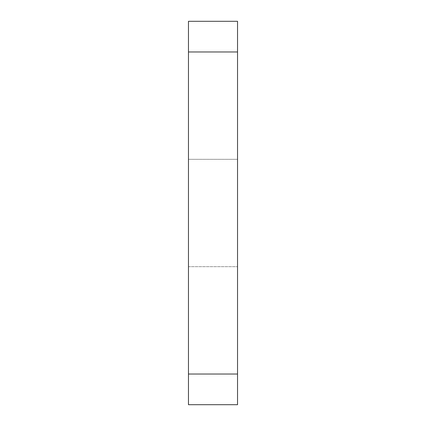 <?xml version="1.0" encoding="UTF-8"?>
<svg xmlns="http://www.w3.org/2000/svg" width="426" height="426" viewBox="0 0 426 426"><rect width="100%" height="100%" fill="white"/><g stroke="black" fill="none" stroke-linecap="round" stroke-linejoin="round"><path stroke-width="0.32" stroke-dasharray="2.13 1.6" d="M237.538 21.3L237.538 51.972L188.462 51.972L188.462 21.3M188.462 51.972L188.462 374.028L237.538 374.028L237.538 51.972M237.538 374.028L237.538 404.7L188.462 404.7L188.462 374.028M188.462 159.324L188.462 266.676L188.462 159.324L188.462 266.676L188.462 159.324L237.538 159.324L237.538 266.676L237.538 159.324L237.538 266.676L237.538 159.324L188.462 159.324M188.462 266.676L237.538 266.676L188.462 266.676"/><path stroke-width="0.64" d="M237.538 51.972L237.538 21.3L188.462 21.3L188.462 51.972L237.538 51.972L237.538 374.028L188.462 374.028L188.462 51.972M188.462 374.028L188.462 404.7L237.538 404.7L237.538 374.028M188.462 21.3L237.538 21.3"/></g></svg>
